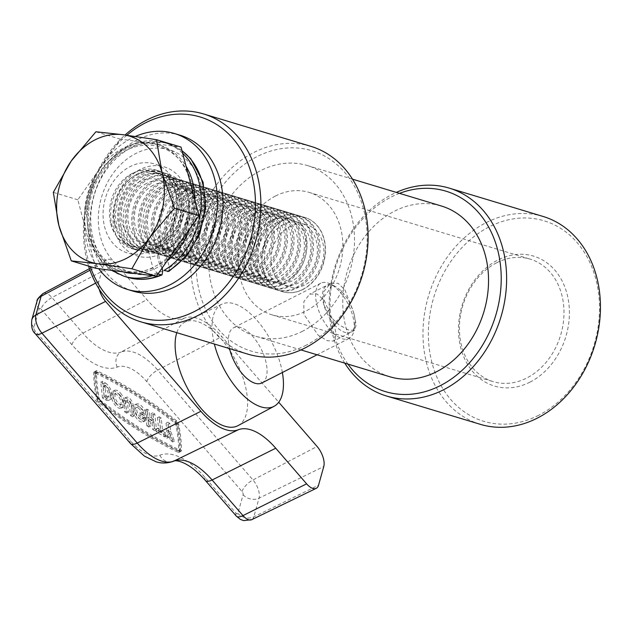 <?xml version="1.0" encoding="UTF-8"?>
<svg xmlns="http://www.w3.org/2000/svg" width="632" height="632" viewBox="0 0 632 632"><rect width="100%" height="100%" fill="white"/><g stroke="black" fill="none" stroke-linecap="round" stroke-linejoin="round"><path stroke-width="0.47" stroke-dasharray="3.16 2.37" d="M306.33 345.143A104.691 83.614 106.8 0 1 199.688 292.758A104.691 83.614 106.8 0 1 256.892 156.697A104.691 83.614 106.8 0 1 363.534 209.081A104.691 83.614 106.8 0 1 306.33 345.143M310.762 146.308A108.57 86.71 -73.2 0 0 253.74 152.533A108.57 86.71 -73.2 0 0 190.69 259.926A108.57 86.71 -73.2 0 0 247.997 354.181M399.503 193.353A104.691 83.614 -73.2 0 0 390.932 197.16A104.691 83.614 -73.2 0 0 347.948 364.111M344.764 363.147A108.57 86.71 106.8 0 1 392.251 194.348A108.57 86.71 106.8 0 1 396.319 192.397M126.866 135.248A104.691 83.614 -73.2 0 0 90.289 266.609M88.583 266.096A108.57 86.71 106.8 0 1 125.073 135.003M538.662 415.295A104.691 83.614 106.8 0 1 432.019 362.91A104.691 83.614 106.8 0 1 489.223 226.841A104.691 83.614 106.8 0 1 595.865 279.226A104.691 83.614 106.8 0 1 538.662 415.295M543.093 216.46A108.57 86.71 -73.2 0 0 486.071 222.677A108.57 86.71 -73.2 0 0 423.021 330.07A108.57 86.71 -73.2 0 0 480.328 424.333M529.964 382.139A67.853 54.194 -73.2 0 0 567.046 293.951A67.853 54.194 -73.2 0 0 497.921 259.997A67.853 54.194 -73.2 0 0 460.847 348.185A67.853 54.194 -73.2 0 0 529.964 382.139M496.602 262.809A63.982 51.097 106.8 0 1 530.201 259.144A63.982 51.097 106.8 0 1 563.973 314.689A63.982 51.097 106.8 0 1 526.819 377.976A63.982 51.097 106.8 0 1 493.221 381.641A63.982 51.097 106.8 0 1 459.448 326.096A63.982 51.097 106.8 0 1 496.602 262.809M275.441 196.039A63.982 51.097 106.8 0 1 309.04 192.373A63.982 51.097 106.8 0 1 342.813 247.918A63.982 51.097 106.8 0 1 305.659 311.197A63.982 51.097 106.8 0 1 272.052 314.87A63.982 51.097 106.8 0 1 238.288 259.317A63.982 51.097 106.8 0 1 275.441 196.039M272.029 220.71A32.959 26.323 106.8 0 1 289.338 218.822A32.959 26.323 106.8 0 1 306.733 247.436A32.959 26.323 106.8 0 1 287.592 280.039A32.959 26.323 106.8 0 1 270.283 281.927A32.959 26.323 106.8 0 1 252.887 253.314A32.959 26.323 106.8 0 1 272.029 220.71M334.249 323.521L324.232 300.342L317.035 294.006L309.633 294.141L303.81 301.772L303.866 314.349L318.259 335.292L327.281 340.695L333.617 341.106L336.098 335.181L334.249 323.521M353.967 313.448L344.882 289.827L338.104 283.27L330.433 283.523L323.908 291.478L323.584 304.276L329.462 315.771L338.863 324.73L348.303 329.936L354.418 330.489L356.187 324.951L353.967 313.448M177.695 246.859A32.959 26.323 -73.2 0 0 196.836 214.256A32.959 26.323 -73.2 0 0 179.441 185.642A32.959 26.323 -73.2 0 0 162.132 187.53A32.959 26.323 -73.2 0 0 142.99 220.133A32.959 26.323 -73.2 0 0 160.386 248.747A32.959 26.323 -73.2 0 0 177.695 246.859M302.673 331.184A89.183 71.226 106.8 0 1 255.834 336.295A89.183 71.226 106.8 0 1 208.758 258.867A89.183 71.226 106.8 0 1 260.558 170.656A89.183 71.226 106.8 0 1 307.389 165.545A89.183 71.226 106.8 0 1 354.465 242.972A89.183 71.226 106.8 0 1 302.673 331.184M389.873 376.767A89.183 71.226 106.8 0 1 342.797 299.339A89.183 71.226 106.8 0 1 394.589 211.12A89.183 71.226 106.8 0 1 441.428 206.016M180.049 135.193A81.425 65.033 -73.2 0 0 111.082 161.816A81.425 65.033 -73.2 0 0 92.793 245.69A81.425 65.033 -73.2 0 0 132.973 291.099M135.367 136.441A81.425 65.033 -73.2 0 0 87.208 244.007A81.425 65.033 -73.2 0 0 98.734 268.663M119.069 227.733A40.717 32.516 -73.2 0 0 139.159 250.438A40.717 32.516 -73.2 0 0 173.642 237.126A40.717 32.516 -73.2 0 0 182.782 195.193A40.717 32.516 -73.2 0 0 162.693 172.489A40.717 32.516 -73.2 0 0 128.217 185.792A40.717 32.516 -73.2 0 0 119.069 227.733M124.654 229.416A40.717 32.516 -73.2 0 0 144.744 252.121A40.717 32.516 -73.2 0 0 179.227 238.817A40.717 32.516 -73.2 0 0 188.368 196.876A40.717 32.516 -73.2 0 0 168.278 174.171A40.717 32.516 -73.2 0 0 133.802 187.483A40.717 32.516 -73.2 0 0 124.654 229.416M157.913 274.019L152.92 268L148.702 251.899L149.484 247.934L150.542 247.934L154.113 249.016L158.529 254.87A46.531 37.162 106.8 0 1 114.187 205.234A46.531 37.162 106.8 0 1 176.107 173.61A46.531 37.162 106.8 0 1 165.205 251.457L160.789 245.603L155.922 244.639L155.377 248.495L159.596 264.595L164.012 270.433M162.329 269.358L158.529 254.87M165.205 251.457L169.431 267.565L168.839 271.42M263.433 270.085A38.773 30.968 -73.2 0 0 282.567 291.715A38.773 30.968 -73.2 0 0 315.408 279.036A38.773 30.968 -73.2 0 0 324.113 239.094A38.773 30.968 -73.2 0 0 304.98 217.471A38.773 30.968 -73.2 0 0 272.147 230.143A38.773 30.968 -73.2 0 0 263.433 270.085M302.712 289.424A38.773 30.968 -73.2 0 0 323.9 239.03A38.773 30.968 -73.2 0 0 304.766 217.408A38.773 30.968 -73.2 0 0 284.4 219.628A38.773 30.968 -73.2 0 0 263.212 270.022A38.773 30.968 -73.2 0 0 282.346 291.644A38.773 30.968 -73.2 0 0 302.712 289.424M272.155 268.639A32.351 25.841 -73.2 0 0 305.114 284.827A32.351 25.841 -73.2 0 0 322.794 242.775A32.351 25.841 -73.2 0 0 289.835 226.588A32.351 25.841 -73.2 0 0 272.155 268.639M283.326 224.629A32.351 25.841 -73.2 0 0 265.645 266.672A32.351 25.841 -73.2 0 0 298.604 282.86A32.351 25.841 -73.2 0 0 316.284 240.816A32.351 25.841 -73.2 0 0 283.326 224.629M258.038 268.458A38.773 30.968 -73.2 0 0 277.172 290.08A38.773 30.968 -73.2 0 0 297.53 287.86A38.773 30.968 -73.2 0 0 318.718 237.466A38.773 30.968 -73.2 0 0 299.584 215.844A38.773 30.968 -73.2 0 0 279.218 218.064A38.773 30.968 -73.2 0 0 258.038 268.458M296.203 287.457A38.773 30.968 -73.2 0 0 317.39 237.063A38.773 30.968 -73.2 0 0 298.257 215.441A38.773 30.968 -73.2 0 0 277.89 217.661A38.773 30.968 -73.2 0 0 256.711 268.055A38.773 30.968 -73.2 0 0 275.844 289.685A38.773 30.968 -73.2 0 0 296.203 287.457M276.816 222.662A32.351 25.841 -73.2 0 0 259.144 264.705A32.351 25.841 -73.2 0 0 292.095 280.9A32.351 25.841 -73.2 0 0 309.775 238.849A32.351 25.841 -73.2 0 0 276.816 222.662M251.528 266.491A38.773 30.968 -73.2 0 0 270.662 288.121A38.773 30.968 -73.2 0 0 291.02 285.893A38.773 30.968 -73.2 0 0 312.208 235.499A38.773 30.968 -73.2 0 0 293.074 213.877A38.773 30.968 -73.2 0 0 272.716 216.097A38.773 30.968 -73.2 0 0 251.528 266.491M289.701 285.498A38.773 30.968 -73.2 0 0 310.881 235.104A38.773 30.968 -73.2 0 0 291.747 213.474A38.773 30.968 -73.2 0 0 271.389 215.702A38.773 30.968 -73.2 0 0 250.201 266.096A38.773 30.968 -73.2 0 0 269.335 287.718A38.773 30.968 -73.2 0 0 289.701 285.498M270.314 220.694A32.351 25.841 -73.2 0 0 252.634 262.746A32.351 25.841 -73.2 0 0 285.593 278.933A32.351 25.841 -73.2 0 0 303.265 236.882A32.351 25.841 -73.2 0 0 270.314 220.694M245.018 264.532A38.773 30.968 -73.2 0 0 264.152 286.154A38.773 30.968 -73.2 0 0 284.519 283.934A38.773 30.968 -73.2 0 0 305.706 233.54A38.773 30.968 -73.2 0 0 286.565 211.91A38.773 30.968 -73.2 0 0 266.206 214.137A38.773 30.968 -73.2 0 0 245.018 264.532M283.191 283.531A38.773 30.968 -73.2 0 0 304.379 233.137A38.773 30.968 -73.2 0 0 285.245 211.515A38.773 30.968 -73.2 0 0 264.879 213.735A38.773 30.968 -73.2 0 0 243.691 264.129A38.773 30.968 -73.2 0 0 262.825 285.751A38.773 30.968 -73.2 0 0 283.191 283.531M263.805 218.727A32.351 25.841 -73.2 0 0 246.125 260.779A32.351 25.841 -73.2 0 0 279.083 276.966A32.351 25.841 -73.2 0 0 296.764 234.922A32.351 25.841 -73.2 0 0 263.805 218.727M238.509 262.564A38.773 30.968 -73.2 0 0 257.643 284.187A38.773 30.968 -73.2 0 0 278.009 281.967A38.773 30.968 -73.2 0 0 299.197 231.573A38.773 30.968 -73.2 0 0 280.063 209.95A38.773 30.968 -73.2 0 0 259.697 212.17A38.773 30.968 -73.2 0 0 238.509 262.564M276.682 281.564A38.773 30.968 -73.2 0 0 297.87 231.17A38.773 30.968 -73.2 0 0 278.736 209.548A38.773 30.968 -73.2 0 0 258.37 211.767A38.773 30.968 -73.2 0 0 237.182 262.162A38.773 30.968 -73.2 0 0 256.315 283.784A38.773 30.968 -73.2 0 0 276.682 281.564M257.295 216.768A32.351 25.841 -73.2 0 0 239.615 258.812A32.351 25.841 -73.2 0 0 272.574 275.007A32.351 25.841 -73.2 0 0 290.254 232.955A32.351 25.841 -73.2 0 0 257.295 216.768M232.007 260.597A38.773 30.968 -73.2 0 0 251.141 282.22A38.773 30.968 -73.2 0 0 271.499 280A38.773 30.968 -73.2 0 0 292.687 229.606A38.773 30.968 -73.2 0 0 273.553 207.983A38.773 30.968 -73.2 0 0 253.187 210.203A38.773 30.968 -73.2 0 0 232.007 260.597M270.172 279.597A38.773 30.968 -73.2 0 0 291.36 229.203A38.773 30.968 -73.2 0 0 272.226 207.58A38.773 30.968 -73.2 0 0 251.86 209.8A38.773 30.968 -73.2 0 0 230.68 260.194A38.773 30.968 -73.2 0 0 249.814 281.825A38.773 30.968 -73.2 0 0 270.172 279.597M250.786 214.801A32.351 25.841 -73.2 0 0 233.113 256.853A32.351 25.841 -73.2 0 0 266.064 273.04A32.351 25.841 -73.2 0 0 283.744 230.988A32.351 25.841 -73.2 0 0 250.786 214.801M225.498 258.63A38.773 30.968 -73.2 0 0 244.631 280.26A38.773 30.968 -73.2 0 0 264.99 278.033A38.773 30.968 -73.2 0 0 286.178 227.638A38.773 30.968 -73.2 0 0 267.044 206.016A38.773 30.968 -73.2 0 0 246.685 208.236A38.773 30.968 -73.2 0 0 225.498 258.63M263.67 277.638A38.773 30.968 -73.2 0 0 284.85 227.243A38.773 30.968 -73.2 0 0 265.717 205.613A38.773 30.968 -73.2 0 0 245.358 207.841A38.773 30.968 -73.2 0 0 224.17 258.235A38.773 30.968 -73.2 0 0 243.304 279.858A38.773 30.968 -73.2 0 0 263.67 277.638M244.284 212.834A32.351 25.841 -73.2 0 0 226.604 254.886A32.351 25.841 -73.2 0 0 259.562 271.073A32.351 25.841 -73.2 0 0 277.235 229.029A32.351 25.841 -73.2 0 0 244.284 212.834M218.988 256.671A38.773 30.968 -73.2 0 0 238.122 278.293A38.773 30.968 -73.2 0 0 258.488 276.073A38.773 30.968 -73.2 0 0 279.676 225.679A38.773 30.968 -73.2 0 0 260.534 204.049A38.773 30.968 -73.2 0 0 240.176 206.277A38.773 30.968 -73.2 0 0 218.988 256.671M257.161 275.671A38.773 30.968 -73.2 0 0 278.349 225.276A38.773 30.968 -73.2 0 0 259.215 203.654A38.773 30.968 -73.2 0 0 238.849 205.874A38.773 30.968 -73.2 0 0 217.661 256.268A38.773 30.968 -73.2 0 0 236.795 277.89A38.773 30.968 -73.2 0 0 257.161 275.671M237.774 210.875A32.351 25.841 -73.2 0 0 220.094 252.918A32.351 25.841 -73.2 0 0 253.053 269.106A32.351 25.841 -73.2 0 0 270.733 227.062A32.351 25.841 -73.2 0 0 237.774 210.875M212.478 254.704A38.773 30.968 -73.2 0 0 231.612 276.326A38.773 30.968 -73.2 0 0 251.978 274.106A38.773 30.968 -73.2 0 0 273.166 223.712A38.773 30.968 -73.2 0 0 254.032 202.09A38.773 30.968 -73.2 0 0 233.666 204.31A38.773 30.968 -73.2 0 0 212.478 254.704M250.651 273.703A38.773 30.968 -73.2 0 0 271.839 223.309A38.773 30.968 -73.2 0 0 252.705 201.687A38.773 30.968 -73.2 0 0 232.339 203.907A38.773 30.968 -73.2 0 0 211.151 254.301A38.773 30.968 -73.2 0 0 230.285 275.931A38.773 30.968 -73.2 0 0 250.651 273.703M231.265 208.908A32.351 25.841 -73.2 0 0 213.584 250.959A32.351 25.841 -73.2 0 0 246.543 267.146A32.351 25.841 -73.2 0 0 264.223 225.095A32.351 25.841 -73.2 0 0 231.265 208.908M205.977 252.737A38.773 30.968 -73.2 0 0 225.111 274.367A38.773 30.968 -73.2 0 0 245.469 272.139A38.773 30.968 -73.2 0 0 266.657 221.745A38.773 30.968 -73.2 0 0 247.523 200.123A38.773 30.968 -73.2 0 0 227.157 202.343A38.773 30.968 -73.2 0 0 205.977 252.737M244.142 271.744A38.773 30.968 -73.2 0 0 265.329 221.35A38.773 30.968 -73.2 0 0 246.196 199.72A38.773 30.968 -73.2 0 0 225.829 201.948A38.773 30.968 -73.2 0 0 204.65 252.342A38.773 30.968 -73.2 0 0 223.783 273.964A38.773 30.968 -73.2 0 0 244.142 271.744M224.755 206.941A32.351 25.841 -73.2 0 0 207.083 248.992A32.351 25.841 -73.2 0 0 240.034 265.179A32.351 25.841 -73.2 0 0 257.714 223.128A32.351 25.841 -73.2 0 0 224.755 206.941M199.467 250.778A38.773 30.968 -73.2 0 0 218.601 272.4A38.773 30.968 -73.2 0 0 238.959 270.18A38.773 30.968 -73.2 0 0 260.147 219.786A38.773 30.968 -73.2 0 0 241.013 198.156A38.773 30.968 -73.2 0 0 220.655 200.384A38.773 30.968 -73.2 0 0 199.467 250.778M237.64 269.777A38.773 30.968 -73.2 0 0 258.82 219.383A38.773 30.968 -73.2 0 0 239.686 197.761A38.773 30.968 -73.2 0 0 219.328 199.981A38.773 30.968 -73.2 0 0 198.14 250.375A38.773 30.968 -73.2 0 0 217.274 271.997A38.773 30.968 -73.2 0 0 237.64 269.777M218.253 204.973A32.351 25.841 -73.2 0 0 200.573 247.025A32.351 25.841 -73.2 0 0 233.532 263.212A32.351 25.841 -73.2 0 0 251.204 221.168A32.351 25.841 -73.2 0 0 218.253 204.973M192.958 248.81A38.773 30.968 -73.2 0 0 212.091 270.433A38.773 30.968 -73.2 0 0 232.458 268.213A38.773 30.968 -73.2 0 0 253.645 217.819A38.773 30.968 -73.2 0 0 234.512 196.197A38.773 30.968 -73.2 0 0 214.145 198.416A38.773 30.968 -73.2 0 0 192.958 248.81M231.13 267.81A38.773 30.968 -73.2 0 0 252.318 217.416A38.773 30.968 -73.2 0 0 233.184 195.794A38.773 30.968 -73.2 0 0 212.818 198.014A38.773 30.968 -73.2 0 0 191.63 248.408A38.773 30.968 -73.2 0 0 210.764 270.03A38.773 30.968 -73.2 0 0 231.13 267.81M211.744 203.014A32.351 25.841 -73.2 0 0 194.064 245.058A32.351 25.841 -73.2 0 0 227.022 261.253A32.351 25.841 -73.2 0 0 244.703 219.201A32.351 25.841 -73.2 0 0 211.744 203.014M186.448 246.843A38.773 30.968 -73.2 0 0 205.582 268.466A38.773 30.968 -73.2 0 0 225.948 266.246A38.773 30.968 -73.2 0 0 247.136 215.852A38.773 30.968 -73.2 0 0 228.002 194.229A38.773 30.968 -73.2 0 0 207.636 196.449A38.773 30.968 -73.2 0 0 186.448 246.843M224.621 265.843A38.773 30.968 -73.2 0 0 245.808 215.449A38.773 30.968 -73.2 0 0 226.675 193.827A38.773 30.968 -73.2 0 0 206.308 196.046A38.773 30.968 -73.2 0 0 185.121 246.441A38.773 30.968 -73.2 0 0 204.255 268.071A38.773 30.968 -73.2 0 0 224.621 265.843M205.234 201.047A32.351 25.841 -73.2 0 0 187.554 243.099A32.351 25.841 -73.2 0 0 220.513 259.286A32.351 25.841 -73.2 0 0 238.193 217.234A32.351 25.841 -73.2 0 0 205.234 201.047M179.946 244.876A38.773 30.968 -73.2 0 0 199.08 266.507A38.773 30.968 -73.2 0 0 219.438 264.279A38.773 30.968 -73.2 0 0 240.626 213.885A38.773 30.968 -73.2 0 0 221.492 192.262A38.773 30.968 -73.2 0 0 201.126 194.482A38.773 30.968 -73.2 0 0 179.946 244.876M218.111 263.884A38.773 30.968 -73.2 0 0 239.299 213.49A38.773 30.968 -73.2 0 0 220.165 191.859A38.773 30.968 -73.2 0 0 199.799 194.087A38.773 30.968 -73.2 0 0 178.619 244.481A38.773 30.968 -73.2 0 0 197.753 266.104A38.773 30.968 -73.2 0 0 218.111 263.884M198.725 199.08A32.351 25.841 -73.2 0 0 181.052 241.132A32.351 25.841 -73.2 0 0 214.003 257.319A32.351 25.841 -73.2 0 0 231.683 215.275A32.351 25.841 -73.2 0 0 198.725 199.08M173.437 242.917A38.773 30.968 -73.2 0 0 192.57 264.539A38.773 30.968 -73.2 0 0 212.929 262.32A38.773 30.968 -73.2 0 0 234.117 211.925A38.773 30.968 -73.2 0 0 214.983 190.295A38.773 30.968 -73.2 0 0 194.624 192.523A38.773 30.968 -73.2 0 0 173.437 242.917M211.609 261.917A38.773 30.968 -73.2 0 0 232.789 211.523A38.773 30.968 -73.2 0 0 213.655 189.9A38.773 30.968 -73.2 0 0 193.297 192.12A38.773 30.968 -73.2 0 0 172.109 242.514A38.773 30.968 -73.2 0 0 191.243 264.137A38.773 30.968 -73.2 0 0 211.609 261.917M192.223 197.121A32.351 25.841 -73.2 0 0 174.543 239.165A32.351 25.841 -73.2 0 0 207.501 255.352A32.351 25.841 -73.2 0 0 225.174 213.308A32.351 25.841 -73.2 0 0 192.223 197.121M166.927 240.95A38.773 30.968 -73.2 0 0 186.061 262.572A38.773 30.968 -73.2 0 0 206.427 260.352A38.773 30.968 -73.2 0 0 227.615 209.958A38.773 30.968 -73.2 0 0 208.481 188.336A38.773 30.968 -73.2 0 0 188.115 190.556A38.773 30.968 -73.2 0 0 166.927 240.95M205.1 259.95A38.773 30.968 -73.2 0 0 226.288 209.555A38.773 30.968 -73.2 0 0 207.154 187.933A38.773 30.968 -73.2 0 0 186.788 190.153A38.773 30.968 -73.2 0 0 165.6 240.547A38.773 30.968 -73.2 0 0 184.734 262.177A38.773 30.968 -73.2 0 0 205.1 259.95M185.713 195.154A32.351 25.841 -73.2 0 0 168.033 237.205A32.351 25.841 -73.2 0 0 200.992 253.393A32.351 25.841 -73.2 0 0 218.672 211.341A32.351 25.841 -73.2 0 0 185.713 195.154M160.417 238.983A38.773 30.968 -73.2 0 0 179.551 260.613A38.773 30.968 -73.2 0 0 199.917 258.385A38.773 30.968 -73.2 0 0 221.105 207.991A38.773 30.968 -73.2 0 0 201.971 186.369A38.773 30.968 -73.2 0 0 181.605 188.589A38.773 30.968 -73.2 0 0 160.417 238.983M198.59 257.99A38.773 30.968 -73.2 0 0 219.778 207.596A38.773 30.968 -73.2 0 0 200.644 185.966A38.773 30.968 -73.2 0 0 180.278 188.194A38.773 30.968 -73.2 0 0 159.09 238.588A38.773 30.968 -73.2 0 0 178.224 260.21A38.773 30.968 -73.2 0 0 198.59 257.99M179.204 193.187A32.351 25.841 -73.2 0 0 161.523 235.238A32.351 25.841 -73.2 0 0 194.482 251.425A32.351 25.841 -73.2 0 0 212.162 209.374A32.351 25.841 -73.2 0 0 179.204 193.187M153.916 237.024A38.773 30.968 -73.2 0 0 173.05 258.646A38.773 30.968 -73.2 0 0 193.408 256.426A38.773 30.968 -73.2 0 0 214.596 206.032A38.773 30.968 -73.2 0 0 195.462 184.402A38.773 30.968 -73.2 0 0 175.096 186.63A38.773 30.968 -73.2 0 0 153.916 237.024M192.081 256.023A38.773 30.968 -73.2 0 0 213.268 205.629A38.773 30.968 -73.2 0 0 194.135 184.007A38.773 30.968 -73.2 0 0 173.768 186.227A38.773 30.968 -73.2 0 0 152.589 236.621A38.773 30.968 -73.2 0 0 171.722 258.243A38.773 30.968 -73.2 0 0 192.081 256.023M172.694 191.22A32.351 25.841 -73.2 0 0 155.022 233.271A32.351 25.841 -73.2 0 0 187.973 249.458A32.351 25.841 -73.2 0 0 205.653 207.415A32.351 25.841 -73.2 0 0 172.694 191.22M147.406 235.057A38.773 30.968 -73.2 0 0 166.54 256.679A38.773 30.968 -73.2 0 0 186.898 254.459A38.773 30.968 -73.2 0 0 208.086 204.065A38.773 30.968 -73.2 0 0 188.952 182.443A38.773 30.968 -73.2 0 0 168.594 184.662A38.773 30.968 -73.2 0 0 147.406 235.057M185.579 254.056A38.773 30.968 -73.2 0 0 206.759 203.662A38.773 30.968 -73.2 0 0 187.625 182.04A38.773 30.968 -73.2 0 0 167.267 184.26A38.773 30.968 -73.2 0 0 146.079 234.654A38.773 30.968 -73.2 0 0 165.213 256.276A38.773 30.968 -73.2 0 0 185.579 254.056M166.192 189.26A32.351 25.841 -73.2 0 0 148.512 231.304A32.351 25.841 -73.2 0 0 181.471 247.499A32.351 25.841 -73.2 0 0 199.143 205.447A32.351 25.841 -73.2 0 0 166.192 189.26M140.897 233.09A38.773 30.968 -73.2 0 0 160.03 254.712A38.773 30.968 -73.2 0 0 180.397 252.492A38.773 30.968 -73.2 0 0 201.584 202.098A38.773 30.968 -73.2 0 0 182.451 180.476A38.773 30.968 -73.2 0 0 162.084 182.695A38.773 30.968 -73.2 0 0 140.897 233.09M179.069 252.089A38.773 30.968 -73.2 0 0 200.257 201.695A38.773 30.968 -73.2 0 0 181.123 180.073A38.773 30.968 -73.2 0 0 160.757 182.293A38.773 30.968 -73.2 0 0 139.569 232.687A38.773 30.968 -73.2 0 0 158.703 254.317A38.773 30.968 -73.2 0 0 179.069 252.089M159.683 187.293A32.351 25.841 -73.2 0 0 142.002 229.345A32.351 25.841 -73.2 0 0 174.961 245.532A32.351 25.841 -73.2 0 0 192.642 203.48A32.351 25.841 -73.2 0 0 159.683 187.293M134.387 231.122A38.773 30.968 -73.2 0 0 153.521 252.753A38.773 30.968 -73.2 0 0 173.887 250.525A38.773 30.968 -73.2 0 0 195.075 200.131A38.773 30.968 -73.2 0 0 175.941 178.508A38.773 30.968 -73.2 0 0 155.575 180.728A38.773 30.968 -73.2 0 0 134.387 231.122M172.56 250.13A38.773 30.968 -73.2 0 0 193.748 199.736A38.773 30.968 -73.2 0 0 174.614 178.106A38.773 30.968 -73.2 0 0 154.248 180.333A38.773 30.968 -73.2 0 0 133.06 230.727A38.773 30.968 -73.2 0 0 152.194 252.35A38.773 30.968 -73.2 0 0 172.56 250.13M153.173 185.326A32.351 25.841 -73.2 0 0 135.493 227.378A32.351 25.841 -73.2 0 0 168.452 243.565A32.351 25.841 -73.2 0 0 186.132 201.521A32.351 25.841 -73.2 0 0 153.173 185.326M127.885 229.163A38.773 30.968 -73.2 0 0 147.019 250.786A38.773 30.968 -73.2 0 0 167.377 248.566A38.773 30.968 -73.2 0 0 188.565 198.172A38.773 30.968 -73.2 0 0 169.431 176.541A38.773 30.968 -73.2 0 0 149.065 178.769A38.773 30.968 -73.2 0 0 127.885 229.163M166.05 248.163A38.773 30.968 -73.2 0 0 187.238 197.769A38.773 30.968 -73.2 0 0 168.104 176.146A38.773 30.968 -73.2 0 0 147.738 178.366A38.773 30.968 -73.2 0 0 126.558 228.76A38.773 30.968 -73.2 0 0 145.692 250.383A38.773 30.968 -73.2 0 0 166.05 248.163M146.663 183.367A32.351 25.841 -73.2 0 0 128.991 225.411A32.351 25.841 -73.2 0 0 161.942 241.606A32.351 25.841 -73.2 0 0 179.622 199.554A32.351 25.841 -73.2 0 0 146.663 183.367M121.376 227.196A38.773 30.968 -73.2 0 0 140.509 248.818A38.773 30.968 -73.2 0 0 160.876 246.599A38.773 30.968 -73.2 0 0 182.055 196.204A38.773 30.968 -73.2 0 0 162.922 174.582A38.773 30.968 -73.2 0 0 142.563 176.802A38.773 30.968 -73.2 0 0 121.376 227.196M159.548 246.196A38.773 30.968 -73.2 0 0 180.728 195.802A38.773 30.968 -73.2 0 0 161.595 174.179A38.773 30.968 -73.2 0 0 141.236 176.399A38.773 30.968 -73.2 0 0 120.048 226.793A38.773 30.968 -73.2 0 0 139.182 248.423A38.773 30.968 -73.2 0 0 159.548 246.196M140.162 181.4A32.351 25.841 -73.2 0 0 122.482 223.452A32.351 25.841 -73.2 0 0 155.44 239.639A32.351 25.841 -73.2 0 0 173.113 197.587A32.351 25.841 -73.2 0 0 140.162 181.4M114.866 225.229A38.773 30.968 -73.2 0 0 134 246.859A38.773 30.968 -73.2 0 0 154.366 244.631A38.773 30.968 -73.2 0 0 175.554 194.237A38.773 30.968 -73.2 0 0 156.42 172.615A38.773 30.968 -73.2 0 0 136.054 174.835A38.773 30.968 -73.2 0 0 114.866 225.229M194.972 200.312A65.918 52.646 106.8 0 1 189.861 228.579M167.014 261.071A65.918 52.646 106.8 0 1 135.043 273.403M122.703 271.792A65.918 52.646 106.8 0 1 122.047 271.602A65.918 52.646 106.8 0 1 89.515 234.835A65.918 52.646 106.8 0 1 104.327 166.935A65.918 52.646 106.8 0 1 160.149 145.392A65.918 52.646 106.8 0 1 186.029 166.208M177.687 245.895A65.918 52.646 -73.2 0 0 189.995 181.345A65.918 52.646 -73.2 0 0 157.471 144.578A65.918 52.646 -73.2 0 0 150.732 143.132A65.918 52.646 -73.2 0 0 99.145 169.479A65.918 52.646 -73.2 0 0 86.837 234.03A65.918 52.646 -73.2 0 0 119.361 270.788A65.918 52.646 -73.2 0 0 126.108 272.234A65.918 52.646 -73.2 0 0 177.687 245.895M110.758 223.989A38.773 30.968 -73.2 0 0 129.892 245.611A38.773 30.968 -73.2 0 0 162.732 232.939A38.773 30.968 -73.2 0 0 171.438 192.997A38.773 30.968 -73.2 0 0 152.304 171.375A38.773 30.968 -73.2 0 0 119.464 184.046A38.773 30.968 -73.2 0 0 110.758 223.989M95.819 268.284L77.847 199.775L120.443 139.182L181.013 147.09M120.443 139.182L95.914 131.772M77.847 199.775L53.317 192.365M334.368 324.603A26.133 12.474 62.9 0 0 354.797 325.322A26.133 12.474 62.9 0 0 343.184 293.13A26.133 12.474 62.9 0 0 334.842 286.241A26.133 12.474 62.9 0 0 322.51 295.444A26.133 12.474 62.9 0 0 334.368 324.603M340.19 292.142A31.023 14.812 -117.1 0 1 353.967 330.346A31.023 14.812 -117.1 0 1 349.062 338.444A31.023 14.812 -117.1 0 1 329.722 329.493A31.023 14.812 -117.1 0 1 320.843 283.191A31.023 14.812 -117.1 0 1 330.275 283.966A31.023 14.812 -117.1 0 1 340.19 292.142M261.861 382.976A31.023 14.812 62.9 0 0 252.982 336.674A31.023 14.812 62.9 0 0 233.643 327.724A31.023 14.812 62.9 0 0 229.542 348.611M143.188 421.884L145.005 420.959A9.496 4.535 -117.1 0 0 146.442 418.811L144.625 419.735A9.496 4.535 -117.1 0 1 143.188 421.884A9.496 4.535 -117.1 0 1 137.27 419.15A9.496 4.535 -117.1 0 1 134.553 404.978A9.496 4.535 -117.1 0 1 140.47 407.711A9.496 4.535 -117.1 0 1 144.783 418.368L146.6 417.436L142.05 414.576L141.766 411.946L144.325 413.557A6.328 3.026 -117.1 0 0 141.758 408.691A6.328 3.026 -117.1 0 0 137.808 406.866A6.328 3.026 -117.1 0 0 139.625 416.314A6.328 3.026 -117.1 0 0 143.567 418.139A6.328 3.026 -117.1 0 0 144.262 417.436L142.437 418.368A6.328 3.026 -117.1 0 1 141.75 419.071A6.328 3.026 -117.1 0 1 137.8 417.246A6.328 3.026 -117.1 0 1 135.991 407.79A6.328 3.026 -117.1 0 1 139.941 409.615A6.328 3.026 -117.1 0 1 142.508 414.481L144.325 413.557M145.005 420.959A9.496 4.535 -117.1 0 1 139.087 418.218A9.496 4.535 -117.1 0 1 136.37 404.046A9.496 4.535 -117.1 0 1 142.295 406.787A9.496 4.535 -117.1 0 1 146.6 417.436M118.682 394.044A9.496 4.535 -117.1 0 1 121.399 408.217A9.496 4.535 -117.1 0 1 115.482 405.475A9.496 4.535 -117.1 0 1 112.765 391.303A9.496 4.535 -117.1 0 1 118.682 394.044M120.499 393.112A9.496 4.535 -117.1 0 1 123.216 407.284A9.496 4.535 -117.1 0 1 117.299 404.551A9.496 4.535 -117.1 0 1 114.582 390.378A9.496 4.535 -117.1 0 1 120.499 393.112M119.969 395.024A6.328 3.026 62.9 0 0 116.019 393.191A6.328 3.026 62.9 0 0 117.836 402.647A6.328 3.026 62.9 0 0 121.779 404.472A6.328 3.026 62.9 0 0 119.969 395.024M116.011 403.572A6.328 3.026 -117.1 0 1 114.202 394.123A6.328 3.026 -117.1 0 1 118.145 395.948A6.328 3.026 -117.1 0 1 119.962 405.396A6.328 3.026 -117.1 0 1 116.011 403.572M95.314 371.845A552.976 264.018 62.9 0 1 174.787 421.694A3.326 1.588 -117.1 0 1 176.818 425.146A104.651 49.968 62.9 0 1 179.622 451.082A3.326 1.588 -117.1 0 1 179.061 452.362A3.326 1.588 -117.1 0 1 178.09 452.299A552.976 264.018 -117.1 0 1 98.616 402.442A3.326 1.588 -117.1 0 1 97.999 401.849A3.326 1.588 -117.1 0 1 96.578 398.99A104.651 49.968 -117.1 0 1 93.781 373.054A3.326 1.588 -117.1 0 1 94.334 371.774A3.326 1.588 -117.1 0 1 95.314 371.845L97.131 370.913A3.326 1.588 -117.1 0 0 96.159 370.85A3.326 1.588 -117.1 0 0 95.598 372.122A104.651 49.968 -117.1 0 0 98.395 398.057A3.326 1.588 -117.1 0 0 99.817 400.917A3.326 1.588 -117.1 0 0 100.433 401.51A552.976 264.018 -117.1 0 0 179.907 451.367A3.326 1.588 -117.1 0 0 180.886 451.43A3.326 1.588 -117.1 0 0 181.439 450.158A104.651 49.968 62.9 0 0 178.643 424.222A3.326 1.588 -117.1 0 0 176.605 420.77A552.976 264.018 62.9 0 0 97.131 370.913M100.409 400.277A1.738 0.83 -117.1 0 1 100.085 399.969A1.738 0.83 -117.1 0 1 99.343 398.468A103.071 49.209 -117.1 0 1 96.585 372.927A1.738 0.83 -117.1 0 1 96.878 372.256A1.738 0.83 -117.1 0 1 97.383 372.288A551.388 263.26 62.9 0 1 176.628 422.002A1.738 0.83 -117.1 0 1 177.695 423.811A103.071 49.209 62.9 0 1 180.46 449.352A1.738 0.83 -117.1 0 1 180.167 450.024A1.738 0.83 -117.1 0 1 179.654 449.992A551.388 263.26 -117.1 0 1 100.409 400.277L98.584 401.209A1.738 0.83 -117.1 0 1 98.26 400.893A1.738 0.83 -117.1 0 1 97.518 399.4A103.071 49.209 -117.1 0 1 94.761 373.852A1.738 0.83 -117.1 0 1 95.053 373.188A1.738 0.83 -117.1 0 1 95.566 373.22L97.383 372.288M282.37 372.501A57.354 27.381 62.9 0 0 257.422 320.819A57.354 27.381 62.9 0 0 221.895 304.166A57.354 27.381 62.9 0 0 214.367 344.029M238.027 425.628A58.16 27.768 62.9 0 0 221.153 338.926A58.16 27.768 62.9 0 0 185.121 322.036A58.16 27.768 62.9 0 0 176.802 332.685M146.442 418.811L144.262 417.436M149.942 419.529L153.845 421.978L154.548 428.551L156.499 429.776L154.8 413.992L152.849 412.767L153.56 419.348L149.658 416.899L148.947 410.326L146.995 409.102L148.702 424.886L150.653 426.11L149.942 419.529L148.117 420.462L152.02 422.911L153.845 421.978M105.449 383.032A9.496 4.535 -117.1 0 1 111.54 391.777A9.496 4.535 -117.1 0 1 110.616 399.385A9.496 4.535 -117.1 0 1 107.148 398.816L104.288 397.022L102.589 381.238L105.449 383.032L103.624 383.964A9.496 4.535 -117.1 0 1 109.715 392.709A9.496 4.535 -117.1 0 1 108.799 400.309A9.496 4.535 -117.1 0 1 105.331 399.748L102.471 397.955L104.288 397.022M131.219 404.109A3.168 1.509 62.9 0 0 129.86 401.043A3.168 1.509 62.9 0 0 127.83 400.064A3.168 1.509 62.9 0 0 127.316 401.66L128.454 412.183L126.503 410.958L125.365 400.435A6.328 3.026 -117.1 0 1 126.392 397.244A6.328 3.026 -117.1 0 1 130.445 399.203A6.328 3.026 -117.1 0 1 133.17 405.333L134.308 415.856L132.357 414.632L131.219 404.109L129.402 405.041A3.168 1.509 62.9 0 0 128.035 401.976A3.168 1.509 62.9 0 0 126.005 400.996A3.168 1.509 62.9 0 0 125.499 402.592L126.637 413.115L128.454 412.183M165.813 435.622L158.016 430.724L157.731 428.101L160.654 429.934L159.24 416.78L161.184 418.005L162.606 431.158L165.529 432.991L165.813 435.622L163.996 436.554L156.191 431.656L158.016 430.724M168.602 437.368L166.65 436.143L168.728 430.084L167.875 422.2L169.826 423.416L170.672 431.308L174.456 441.041L172.504 439.817L169.984 433.331L168.602 437.368L166.785 438.3L164.834 437.075L166.65 436.143M99.248 289.298A15.508 7.402 -117.1 0 1 98.908 281.366L104.146 262.683A15.508 7.402 -117.1 0 1 106.326 259.626A15.508 7.402 -117.1 0 1 116.051 264.065L146.932 299.679A62.039 29.625 62.9 0 0 184.37 318.133A62.039 29.625 -117.1 0 1 221.8 336.595L278.72 402.228M95.566 373.22A551.388 263.26 62.9 0 1 174.811 422.934A1.738 0.83 -117.1 0 1 175.878 424.743A103.071 49.209 62.9 0 1 178.635 450.284A1.738 0.83 -117.1 0 1 178.343 450.956A1.738 0.83 -117.1 0 1 177.829 450.916A551.388 263.26 -117.1 0 1 98.584 401.209M102.471 397.955L100.764 382.17L103.624 383.964M100.764 382.17L102.589 381.238M104.138 396.548L103 386.026L103.909 386.594A6.328 3.026 -117.1 0 1 107.969 392.425A6.328 3.026 -117.1 0 1 107.361 397.496A6.328 3.026 -117.1 0 1 105.046 397.117L104.138 396.548L105.955 395.616L104.817 385.093L105.726 385.662A6.328 3.026 -117.1 0 1 109.794 391.492A6.328 3.026 -117.1 0 1 109.178 396.564A6.328 3.026 -117.1 0 1 106.863 396.185L105.955 395.616M103 386.026L104.817 385.093M126.637 413.115L124.686 411.89L123.548 401.367A6.328 3.026 -117.1 0 1 124.567 398.176A6.328 3.026 -117.1 0 1 128.628 400.135A6.328 3.026 -117.1 0 1 131.353 406.265L132.483 416.78L130.54 415.564L129.402 405.041M130.54 415.564L132.357 414.632M124.686 411.89L126.503 410.958M132.483 416.78L134.308 415.856M148.117 420.462L148.828 427.034L150.653 426.11M148.828 427.034L146.877 425.81L148.702 424.886M146.877 425.81L145.178 410.026L146.995 409.102M145.178 410.026L147.122 411.25L148.947 410.326M147.122 411.25L147.833 417.831L149.658 416.899M152.02 422.911L152.731 429.483L154.682 430.708L152.976 414.924L151.024 413.699L151.735 420.28L153.56 419.348M151.735 420.28L147.833 417.831M151.024 413.699L152.849 412.767M152.976 414.924L154.8 413.992M154.682 430.708L156.499 429.776M152.731 429.483L154.548 428.551M156.191 431.656L155.914 429.025L158.837 430.866L157.415 417.705L159.367 418.929L160.789 432.083L163.712 433.923L163.996 436.554M163.712 433.923L165.529 432.991M155.914 429.025L157.731 428.101M158.837 430.866L160.654 429.934M157.415 417.705L159.24 416.78M159.367 418.929L161.184 418.005M160.789 432.083L162.606 431.158M164.834 437.075L166.903 431.016L166.05 423.124L168.001 424.349L168.855 432.241L172.631 441.966L170.68 440.741L168.167 434.263L166.785 438.3M168.167 434.263L169.984 433.331M166.903 431.016L168.728 430.084M166.05 423.124L167.875 422.2M168.001 424.349L169.826 423.416M168.855 432.241L170.672 431.308M172.631 441.966L174.456 441.041M170.68 440.741L172.504 439.817M144.625 419.735L142.437 418.368M144.783 418.368L140.225 415.508L142.05 414.576M140.225 415.508L139.941 412.878L141.766 411.946M139.941 412.878L142.508 414.481M154.113 249.016A41.104 32.825 106.8 0 1 135.92 249.869A41.104 32.825 106.8 0 1 116.375 201.031A41.104 32.825 106.8 0 1 159.683 171.169A41.104 32.825 106.8 0 1 181.392 204.768A41.104 32.825 106.8 0 1 160.789 245.603M162.756 270.97A64.369 51.405 106.8 0 1 99.982 203.386A64.369 51.405 106.8 0 1 186.092 159.406A64.369 51.405 106.8 0 1 169.431 267.565M127.625 277.337A69.796 55.742 106.8 0 1 94.437 194.403A69.796 55.742 106.8 0 1 167.97 143.701A69.796 55.742 106.8 0 1 181.984 150.795M157.336 273.846A69.796 55.742 106.8 0 1 152.478 275.678M124.054 276.255A69.796 55.742 106.8 0 1 90.866 193.329A69.796 55.742 106.8 0 1 164.399 142.619A69.796 55.742 106.8 0 1 182.624 153.244M152.92 268A64.369 51.405 106.8 0 1 90.155 200.415A64.369 51.405 106.8 0 1 176.265 156.436A64.369 51.405 106.8 0 1 159.596 264.595M148.702 251.899A46.531 37.162 106.8 0 1 104.351 202.264A46.531 37.162 106.8 0 1 166.279 170.64A46.531 37.162 106.8 0 1 155.377 248.495M150.542 247.934A41.104 32.825 106.8 0 1 132.341 248.787A41.104 32.825 106.8 0 1 112.804 199.949A41.104 32.825 106.8 0 1 156.104 170.095A41.104 32.825 106.8 0 1 177.813 203.686A41.104 32.825 106.8 0 1 157.218 244.529M96.578 398.99L98.395 398.057M41.033 309.119L71.914 344.732A75.097 35.858 62.9 0 0 117.22 367.074A48.988 23.384 -117.1 0 1 146.782 381.641L242.064 491.53A2.457 1.169 -117.1 0 1 243.123 494.698L237.893 513.382A2.457 1.169 -117.1 0 1 236.005 513.16L205.123 477.547A75.097 35.858 62.9 0 0 159.817 455.206A48.988 23.384 -117.1 0 1 130.255 440.638L34.973 330.749A2.457 1.169 -117.1 0 1 33.915 327.574L39.145 308.898A2.457 1.169 -117.1 0 1 41.033 309.119A11.629 4.701 139.1 0 1 51.935 297.546L116.051 264.065M251.718 519.686A14.086 6.723 62.9 0 0 253.803 516.85L259.041 498.174A14.086 6.723 62.9 0 0 252.974 479.957L157.684 370.076L221.8 336.595M146.782 381.641A11.629 4.701 -40.9 0 1 157.684 370.076A60.617 28.938 62.9 0 0 121.107 352.04L184.37 318.133M242.064 491.53A11.629 4.701 -40.9 0 1 252.974 479.957L317.09 446.476M243.123 494.698A11.629 9.077 15.6 0 0 259.041 498.174L323.766 466.534M237.893 513.382A11.629 9.077 15.6 0 0 253.803 516.85L318.536 485.21M95.645 283.104L98.908 281.366M89.973 270.243L104.146 262.683M117.22 367.074A11.629 10.207 -111.5 0 1 121.107 352.04A63.469 30.304 -117.1 0 1 82.816 333.159L51.935 297.546A14.086 6.723 62.9 0 0 43.102 293.517M71.914 344.732A11.629 4.701 139.1 0 1 82.816 333.159L146.932 299.679M205.44 480.525A11.629 4.701 139.1 0 1 205.123 477.547M159.817 455.206A11.629 10.207 -111.5 0 0 173.184 461.384M130.255 440.638A11.629 4.701 -40.9 0 0 130.571 443.609M236.321 516.131A11.629 4.701 139.1 0 1 236.005 513.16M34.973 330.749A11.629 4.701 -40.9 0 0 35.289 333.728M33.915 327.574A11.629 9.077 15.6 0 1 31.813 319.792M39.145 308.898A11.629 9.077 15.6 0 1 37.051 301.116M93.781 373.054L95.598 372.122M174.787 421.694L176.605 420.77M176.818 425.146L178.643 424.222M179.622 451.082L181.439 450.158M178.09 452.299L179.907 451.367M98.616 402.442L100.433 401.51M177.829 450.916L179.654 449.992M178.635 450.284L180.46 449.352M175.878 424.743L177.695 423.811M174.811 422.934L176.628 422.002M94.761 373.852L96.585 372.927M97.518 399.4L99.343 398.468M105.331 399.748L107.148 398.816M105.046 397.117L106.863 396.185M103.909 386.594L105.726 385.662M125.499 402.592L127.316 401.66M123.548 401.367L125.365 400.435M131.353 406.265L133.17 405.333M309.04 192.373L530.201 259.144M330.433 283.523L309.633 294.141M289.338 218.822L179.441 185.642M255.834 336.295L300.943 349.915M307.389 165.545L352.498 179.164M270.283 281.927L160.386 248.747M354.418 330.489L333.617 341.106M272.052 314.87L493.221 381.641M144.744 252.121L139.159 250.438M168.278 174.171L162.693 172.489M149.484 247.934C143.511 250.138 137.8 250.422 132.341 248.787L135.92 249.869L124.638 242.751L116.849 228.492L115.229 214.398L117.939 199.728L125.097 185.863L135.532 175.688L146.458 170.83L159.683 171.169L156.104 170.095C165.268 172.994 171.627 180.12 175.175 191.464C180.91 209.824 171.699 235.049 155.922 244.639M111.524 270.33L101.215 261.158L88.954 237.83L86.355 212.139L92.24 186.077L103.356 166.398L118.887 151.317L137.12 142.524L164.399 142.619L167.97 143.701L181.937 150.621M277.172 290.08L275.844 289.685M270.662 288.121L269.335 287.718M264.152 286.154L262.825 285.751M257.643 284.187L256.315 283.784M251.141 282.22L249.814 281.825M244.631 280.26L243.304 279.858M238.122 278.293L236.795 277.89M231.612 276.326L230.285 275.931M225.111 274.367L223.783 273.964M218.601 272.4L217.274 271.997M212.091 270.433L210.764 270.03M205.582 268.466L204.255 268.071M199.08 266.507L197.753 266.104M192.57 264.539L191.243 264.137M186.061 262.572L184.734 262.177M179.551 260.613L178.224 260.21M173.05 258.646L171.722 258.243M166.54 256.679L165.213 256.276M160.03 254.712L158.703 254.317M153.521 252.753L152.194 252.35M147.019 250.786L145.692 250.383M140.509 248.818L139.182 248.423M122.047 271.602L119.361 270.788M134 246.859L129.892 245.611M156.42 172.615L152.304 171.375M160.149 145.392L157.471 144.578M162.922 174.582L161.595 174.179M169.431 176.541L168.104 176.146M175.941 178.508L174.614 178.106M182.451 180.476L181.123 180.073M188.952 182.443L187.625 182.04M195.462 184.402L194.135 184.007M201.971 186.369L200.644 185.966M208.481 188.336L207.154 187.933M214.983 190.295L213.655 189.9M221.492 192.262L220.165 191.859M228.002 194.229L226.675 193.827M234.512 196.197L233.184 195.794M241.013 198.156L239.686 197.761M247.523 200.123L246.196 199.72M254.032 202.09L252.705 201.687M260.534 204.049L259.215 203.654M267.044 206.016L265.717 205.613M273.553 207.983L272.226 207.58M280.063 209.95L278.736 209.548M286.565 211.91L285.245 211.515M293.074 213.877L291.747 213.474M299.584 215.844L298.257 215.441M354.797 325.322L353.967 330.346M349.062 338.444L317.067 354.781M134.553 404.978L136.37 404.046M135.991 407.79L137.808 406.866M141.75 419.071L143.567 418.139M121.399 408.217L123.216 407.284M114.202 394.123L116.019 393.191M221.895 304.166L185.121 322.036M89.428 268.679L106.326 259.626M94.334 371.774L96.159 370.85M179.061 452.362L180.886 451.43M178.343 450.956L180.167 450.024M95.053 373.188L96.878 372.256M108.799 400.309L110.616 399.385M107.361 397.496L109.178 396.564M119.962 405.396L121.779 404.472M112.765 391.303L114.582 390.378M126.005 400.996L127.83 400.064M124.567 398.176L126.392 397.244M320.843 283.191L233.643 327.724M334.842 286.241L330.275 283.966"/><path stroke-width="0.95" d="M140.77 321.807L247.997 354.181A108.57 86.71 -73.2 0 0 305.011 347.963A108.57 86.71 -73.2 0 0 368.069 240.571A108.57 86.71 -73.2 0 0 310.762 146.308L203.528 113.934A108.57 86.71 106.8 0 1 260.842 208.189A108.57 86.71 106.8 0 1 197.784 315.589A108.57 86.71 106.8 0 1 140.77 321.807A108.57 86.71 106.8 0 1 88.583 266.096M347.948 364.111A104.691 83.614 -73.2 0 0 440.37 385.615A104.691 83.614 -73.2 0 0 498.743 254.467A104.691 83.614 -73.2 0 0 399.503 193.353M396.319 192.397A108.57 86.71 106.8 0 1 449.265 188.131A108.57 86.71 106.8 0 1 506.572 282.385A108.57 86.71 106.8 0 1 443.522 389.778A108.57 86.71 106.8 0 1 386.5 396.003A108.57 86.71 106.8 0 1 344.764 363.147M90.289 266.609A104.691 83.614 -73.2 0 0 194.632 311.418A104.691 83.614 -73.2 0 0 251.836 175.356A104.691 83.614 -73.2 0 0 145.194 122.971A104.691 83.614 -73.2 0 0 126.866 135.248M125.073 135.003A108.57 86.71 106.8 0 1 146.513 120.151A108.57 86.71 106.8 0 1 203.528 113.934M386.5 396.003L480.328 424.333A108.57 86.71 -73.2 0 0 537.342 418.108A108.57 86.71 -73.2 0 0 600.4 310.715A108.57 86.71 -73.2 0 0 543.093 216.46L449.265 188.131M352.498 179.164L441.428 206.016A89.183 71.226 106.8 0 1 488.504 283.444A89.183 71.226 106.8 0 1 436.704 371.656A89.183 71.226 106.8 0 1 389.873 376.767L300.943 349.915M98.734 268.663A81.425 65.033 -73.2 0 0 127.388 289.417L132.973 291.099A81.425 65.033 -73.2 0 0 201.94 264.484A81.425 65.033 -73.2 0 0 220.228 180.61A81.425 65.033 -73.2 0 0 180.049 135.193L174.464 133.51A81.425 65.033 -73.2 0 0 135.367 136.441M127.388 289.417A81.425 65.033 -73.2 0 0 196.355 262.801A81.425 65.033 -73.2 0 0 214.643 178.919A81.425 65.033 -73.2 0 0 174.464 133.51M157.913 274.019L162.021 274.904L162.756 270.97L162.329 269.358M181.937 150.621L190.809 158.798L203.07 182.127L205.669 207.817L199.783 233.88L186.985 255.683L168.839 271.42L164.012 270.433A69.796 55.742 106.8 0 0 182.624 153.244M186.029 166.208A65.918 52.646 106.8 0 1 192.681 182.15A65.918 52.646 106.8 0 1 194.972 200.312M189.861 228.579A65.918 52.646 106.8 0 1 167.014 261.071M135.043 273.403A65.918 52.646 106.8 0 1 122.703 271.792M156.483 139.68L181.013 147.09L198.985 215.591L177.687 245.895L156.388 276.192L95.819 268.284L71.29 260.874L98.181 263.805L131.859 268.782L149.76 237.458A65.918 52.646 106.8 0 1 98.181 263.805A65.918 52.646 -73.2 0 1 58.91 225.6A65.918 52.646 106.8 0 1 71.219 161.049A65.918 52.646 106.8 0 1 122.805 134.703A65.918 52.646 106.8 0 1 162.076 172.907A65.918 52.646 106.8 0 1 149.76 237.458L174.448 208.189L162.076 172.907L156.483 139.68L122.805 134.703L95.914 131.772L71.219 161.049L53.317 192.365L58.91 225.6L71.29 260.874M198.985 215.591L174.448 208.189M156.388 276.192L131.859 268.782M229.542 348.611A31.023 14.812 62.9 0 0 242.522 374.033A31.023 14.812 62.9 0 0 261.861 382.976L317.067 354.781M214.367 344.029A57.354 27.381 62.9 0 0 238.082 389.889A57.354 27.381 62.9 0 0 274.067 406.305A57.354 27.381 62.9 0 0 282.37 372.501M176.802 332.685A58.16 27.768 62.9 0 0 201.529 408.967A58.16 27.768 62.9 0 0 238.027 425.628L274.067 406.305M278.72 402.228L317.09 446.476A15.508 7.402 -117.1 0 1 323.766 466.534L318.536 485.21A15.508 7.402 -117.1 0 1 316.237 488.339A15.508 7.402 -117.1 0 1 306.623 483.836L275.75 448.222A62.039 29.625 62.9 0 0 238.311 429.76A62.039 29.625 -117.1 0 1 200.881 411.306L105.591 301.425A15.508 7.402 -117.1 0 1 99.248 289.298M160.907 274.92A69.796 55.742 106.8 0 1 127.625 277.337C138.969 280.64 150.44 279.826 162.021 274.904M181.984 150.795A69.796 55.742 106.8 0 1 204.255 211.846A69.796 55.742 106.8 0 1 167.583 271.515M152.478 275.678A69.796 55.742 106.8 0 1 124.054 276.255L127.625 277.337M275.75 448.222L212.107 479.988A11.629 4.701 139.1 0 1 205.44 480.525C187.356 459.82 173.753 459.685 173.184 461.384C163.949 464.465 157.866 462.284 156.151 461.81L144.412 456.13L130.571 443.609L35.289 333.728C32.24 331.294 31.087 326.649 31.813 319.792L37.051 301.116C36.553 299.931 38.568 297.396 43.102 293.517A14.086 6.723 62.9 0 0 41.12 296.29L35.89 314.973A14.086 6.723 62.9 0 0 41.957 333.19L137.239 443.072A60.617 28.938 62.9 0 0 173.816 461.107A63.469 30.304 -117.1 0 1 212.107 479.988L242.988 515.593L306.623 483.836M205.44 480.525L236.321 516.131A11.629 4.701 139.1 0 0 242.988 515.593A14.086 6.723 62.9 0 0 251.718 519.686L316.237 488.339M173.184 461.384A11.629 10.207 -111.5 0 0 173.816 461.107L238.311 429.76M130.571 443.609A11.629 4.701 -40.9 0 0 137.239 443.072L200.881 411.306M35.289 333.728A11.629 4.701 -40.9 0 0 41.957 333.19L105.591 301.425M31.813 319.792A11.629 9.077 15.6 0 1 35.89 314.973L95.645 283.104M37.051 301.116A11.629 9.077 15.6 0 1 41.12 296.29L89.973 270.243M124.054 276.255L111.524 270.33M43.102 293.517L89.428 268.679M236.321 516.131L240.302 519.362L243.604 520.61L251.718 519.686"/></g></svg>
